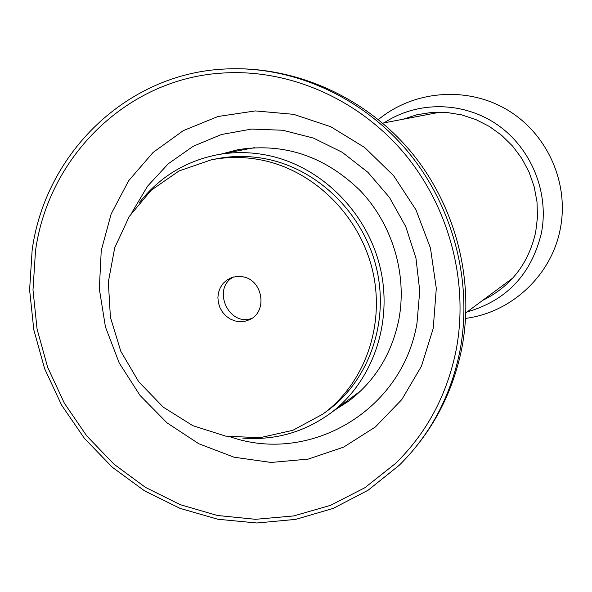 <?xml version="1.0" encoding="UTF-8"?>
<svg xmlns="http://www.w3.org/2000/svg" width="592" height="592" viewBox="0 0 592 592"><rect width="100%" height="100%" fill="white"/><g stroke="black" fill="none" stroke-linecap="round" stroke-linejoin="round"><path stroke-width="0.89" d="M349.088 400.821L335.442 409.56M221.889 153.89L238.199 149.643C284.175 142.517 324.89 156.214 360.336 190.742C392.429 224.464 407.296 274.192 398.912 319.236C391.926 353.609 375.15 380.93 348.592 401.191L334.421 410.323M35.513 250.786L32.982 289.91L37.081 329.115L47.641 367.24L64.321 403.152L86.639 435.786L113.945 464.15L145.454 487.371L180.264 504.68L217.331 515.469L255.544 519.31L293.699 515.935L330.558 505.339L364.872 487.719L395.426 463.529C426.677 433.055 446.901 395.323 456.092 350.316C469.145 282.369 449.343 206.963 403.811 152.825C358.049 98.849 289.451 69.101 224.02 72.971C127.717 77.833 48.463 156.281 35.513 250.786M459.88 351.211C473.141 282.332 453.198 205.883 407.192 150.842C360.957 95.971 291.553 65.505 225.182 69.005C126.636 73.349 45.332 153.439 32.153 249.987L29.6 289.858L33.811 329.811L44.607 368.646L61.657 405.209L84.456 438.42L112.339 467.266L144.515 490.835L180.035 508.373L217.849 519.243L256.81 522.995L295.689 519.384L333.215 508.387L368.106 490.22L399.134 465.356C430.377 434.521 450.63 396.47 459.88 351.211M223.14 153.646L238.813 149.524M139.32 202.656C159.226 177.341 184.993 161.424 216.628 154.897C233.847 151.633 251.252 151.87 268.849 155.592C321.634 166.877 367.269 212.454 380.242 267.828C393.251 323.21 372.375 382.277 330.129 413.505C303.903 432.375 274.74 440.559 242.631 438.065M403.085 119.236L417.131 114.693L431.783 112.406L446.686 112.45L461.486 114.848L475.82 119.54L489.34 126.429L501.713 135.368L512.635 146.135L521.818 158.478L529.056 172.08L534.147 186.628L536.988 201.739L537.499 217.064L535.679 232.212C528.493 263.773 510.8 286.513 482.598 300.433M467.118 311.91C506.493 300.603 531.231 274.444 541.325 233.44C549.45 192.97 531.52 148.474 497.509 124.868C463.506 101.232 417.301 100.795 384.149 122.855M243.319 276.886C263.233 280.504 267.702 312.102 249.439 319.732L244.785 321.308L239.856 321.715L234.92 320.931L230.229 319.007L226.033 316.039L222.54 312.191L219.943 307.655L218.359 302.667L217.893 297.487L218.552 292.396L220.305 287.638L223.073 283.479L226.706 280.127L231.849 277.456L237.954 276.338L243.319 276.886M263.307 160.41C315.24 171.554 360.077 216.531 372.701 271.062C385.348 325.6 364.583 383.653 322.847 414.111L292.855 430.303L259.725 437.754L225.656 436.126L192.814 425.663L163.244 407.133L138.728 381.773L120.753 351.182L110.408 317.245L108.336 282.036L114.722 247.73L129.256 216.472L151.123 190.298L179.028 170.955L211.255 159.84C228.408 156.495 245.761 156.68 263.307 160.41M251.837 318.37C228.519 327.073 211.462 288.186 233.648 276.923M211.255 159.84L216.554 158.797C233.574 155.474 250.786 155.659 268.206 159.352C319.724 170.392 364.198 214.977 376.697 269.049C389.233 323.121 368.616 380.693 327.206 410.922L322.847 414.111M101.239 250.623L99.33 288.837L105.42 326.858L119.199 362.94L140.015 395.419L166.944 422.784L198.764 443.734L234.032 457.209L271.129 462.456L308.269 459.096L343.619 447.123L375.365 426.987L401.813 399.563L421.482 366.152L433.226 328.434L436.297 288.378L430.465 248.129L415.991 209.886L393.65 175.735L364.687 147.512L330.721 126.703L293.61 114.33L255.359 110.919L217.96 116.506L183.305 130.632L153.076 152.447L128.664 180.723L111.141 214.001L101.239 250.623M230.436 436.896C309.512 464.454 402.094 411.174 416.953 323.461L419.743 290.931L415.954 258.134L405.727 226.529L389.514 197.528L368.046 172.435L342.302 152.336L313.449 138.091L282.784 130.247L251.652 129.071L221.378 134.525L193.221 146.268L168.32 163.725L147.63 186.103L131.927 212.424M225.182 69.005C293.669 65.446 363.614 96.082 409.649 150.22C455.433 204.58 475.132 279.794 461.708 348.851C452.31 394.509 431.45 433.344 399.134 465.356M330.129 413.505L361.127 390.52M465.904 312.813L512.924 277.944M216.628 154.897L254.538 147.645M382.669 123.136L440.167 112.147M378.377 119.569C414.089 90.073 467.71 85.988 507.729 110.134C547.778 134.184 569.541 183.712 560.165 229.481C551.33 275.354 511.562 312.517 465.623 318.385"/></g></svg>
